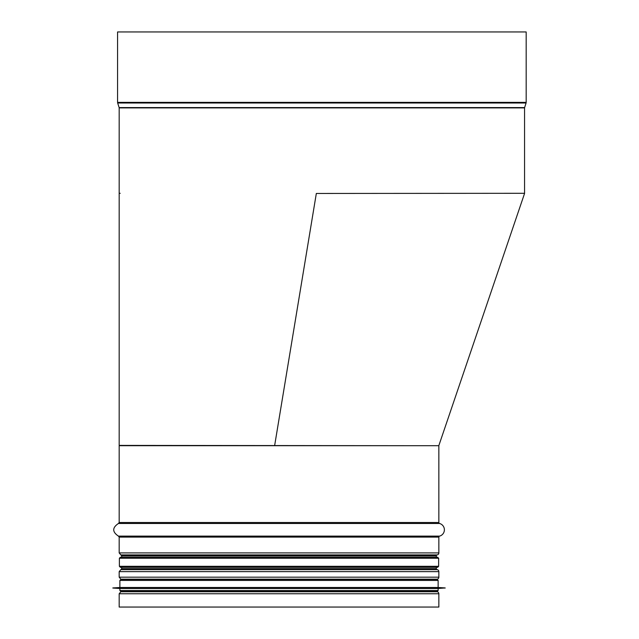 <?xml version="1.0" encoding="UTF-8"?>
<svg xmlns="http://www.w3.org/2000/svg" width="639" height="639" viewBox="0 0 639 639"><rect width="100%" height="100%" fill="white"/><g stroke="black" fill="none" stroke-linecap="round" stroke-linejoin="round"><path stroke-width="0.96" d="M119.181 445.399L119.181 193.297L120.188 193.297L119.181 193.297L119.181 445.399L414.815 445.702M398.217 445.687L370.5 445.663M524.507 193.625L438.793 445.726L524.507 193.625L523.557 193.297L316.329 193.457L274.642 445.567L217.236 445.503M181.292 445.471L142.409 445.423M139.829 445.423L123.239 445.407M316.329 193.457L524.563 193.297L524.563 107.895L524.563 193.297M526.177 31.95L526.177 102.384L117.568 102.384L117.568 31.95L526.177 31.95L526.177 102.384A2.013 2.013 -90 0 1 526.081 102.999L524.611 107.592A1.006 1.006 90 0 0 524.563 107.895L119.181 107.895L119.181 193.297M526.177 102.384A2.013 2.013 0 0 1 526.081 102.999L524.611 107.592A1.006 1.006 0 0 0 524.563 107.895M437.18 591.77L435.742 591.522L437.18 591.77A2.013 2.013 -90 0 1 438.849 593.759L438.849 607.05L119.181 607.05L119.181 593.759L120.843 591.77L437.18 591.77A2.013 2.013 0 0 1 438.849 593.759L438.849 607.05M437.18 579.166L120.843 579.166L119.181 577.177L438.849 577.177A2.013 2.013 -90 0 1 437.18 579.166A2.013 2.013 0 0 0 438.849 577.177L438.849 571.633L438.849 577.177M437.156 569.645A1.006 1.006 0 0 1 436.325 568.654L436.325 567.32L436.325 568.654A1.006 1.006 90 0 0 437.156 569.645L437.18 569.645A2.013 2.013 -90 0 1 438.849 571.633L119.181 571.633L120.843 569.645L437.18 569.645A2.013 2.013 0 0 1 438.849 571.633M438.849 445.702L438.849 522.518L119.181 522.518L119.181 445.702L438.849 445.702L438.849 522.518A1.006 1.006 90 0 0 439.584 523.485A6.558 6.558 -90 0 1 439.584 536.121A1.006 1.006 90 0 0 438.849 537.095L438.849 552.919A2.013 2.013 -90 0 1 437.18 554.908L437.156 554.908A1.006 1.006 90 0 0 436.325 555.898L436.325 557.232L436.325 555.898L121.698 555.898L121.698 557.232M438.849 522.518A1.006 1.006 0 0 0 439.584 523.485A6.558 6.558 0 0 1 439.584 536.121A1.006 1.006 0 0 0 438.849 537.095L438.849 552.919A2.013 2.013 0 0 1 437.18 554.908L437.156 554.908A1.006 1.006 0 0 0 436.325 555.898M120.691 557.232L437.332 557.232M437.635 557.232L120.388 557.232L119.381 558.246L438.642 558.246L437.635 557.232M436.325 567.32L120.388 567.32L119.381 566.314L119.381 558.246M120.691 567.32L121.698 567.32L121.698 568.654L120.867 569.645L437.18 569.645M120.388 567.32L437.635 567.32L438.642 566.314L119.381 566.314M438.138 590.516L119.884 590.516L120.891 591.522L437.132 591.522L438.138 590.516L438.138 588.495L445.199 587.944L112.823 587.944L445.199 588.04M121.698 591.522L436.325 591.522M119.884 590.516L119.884 588.495L438.138 588.495M112.823 587.944L119.884 587.489L438.138 587.489L445.199 587.944M120.891 579.421L437.132 579.421L438.138 580.428L119.884 580.428L120.891 579.421M526.081 102.999L117.664 102.999L117.568 102.384M524.611 107.592L119.134 107.592L117.664 102.999M439.584 523.485L118.439 523.485L119.181 522.518M439.584 536.121L118.439 536.121C112.168 531.912 112.168 527.702 118.439 523.485M438.849 537.095L119.181 537.095L119.181 552.919L438.849 552.919M437.18 554.908L120.843 554.908L119.181 552.919M437.156 554.908L120.843 554.908L121.698 555.898M436.325 568.654L121.698 568.654M438.849 593.759L119.181 593.759M118.439 536.121L119.181 537.095M119.181 571.633L119.181 577.177M122.281 579.421L120.843 579.166M122.281 591.522L120.843 591.77M438.642 566.314L438.642 558.246M119.884 588.495L112.823 588.04M438.138 587.489L438.138 580.428M119.884 587.489L119.884 580.428"/></g></svg>
